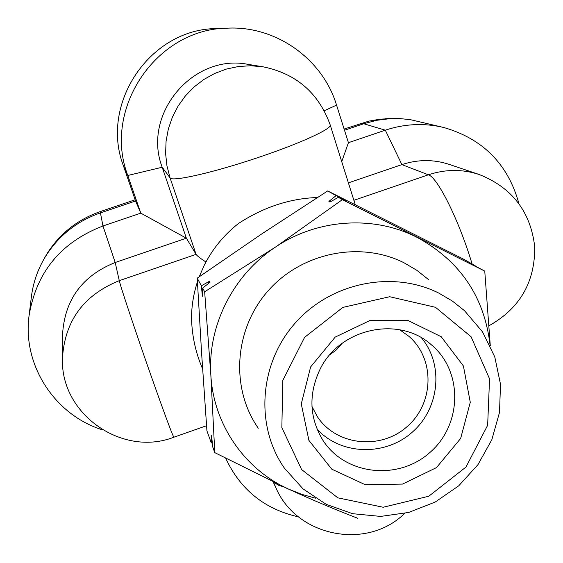 <?xml version="1.0" encoding="UTF-8"?>
<svg xmlns="http://www.w3.org/2000/svg" width="563" height="563" viewBox="0 0 563 563"><rect width="100%" height="100%" fill="white"/><g stroke="black" fill="none" stroke-linecap="round" stroke-linejoin="round"><path stroke-width="0.84" d="M342.079 343.374L336.491 349.806L329.77 354.873M344.12 129.04L368.983 121.101L380.004 119.187L389.976 118.652L376.71 120.299L363.733 123.74L359.989 123.67M391.679 118.575L385.564 118.716M206.558 425.719L173.918 437.198C172.869 436.424 165.198 415.783 150.891 375.268C135.606 331.818 120.285 285.87 119.279 280.656L115.197 262.499L102.966 225.981L100.2 211.618C77.764 219.493 60.157 233.328 47.376 253.125L43.45 259.965M100.2 211.618L135.155 199.781M263.125 66.821L250.838 65.744L238.515 66.497L226.41 69.066L214.799 73.408L203.933 79.425L194.052 86.983L185.389 95.921L178.112 106.041L172.398 117.118L168.358 128.906L166.078 141.144L165.606 153.565L166.951 165.895L170.068 177.873C171.546 182.166 214.63 172.362 259.705 156.986C301.423 142.946 333.226 128.16 330.15 124.782C318.63 92.979 296.286 73.654 263.125 66.821L248.318 64.407C192.961 53.077 141.792 114.409 162.193 167.232L127.794 175.48L123.431 165.846C99.574 103.74 150.018 28.847 216.6 28.572L227.853 28.15C156.415 28.439 102.206 108.905 127.794 175.48L140.799 213.145L186.367 238.198L196.079 254.356C196.916 255.736 200.203 258.283 205.945 262.006M341.804 161.475L348.434 142.692L336.554 105.105C322.733 59.242 276.349 25.771 227.853 28.15M317.082 197.719L314.112 197.662C287.855 199.14 262.647 207.754 238.48 223.497C223.898 234.968 212.455 248.959 204.158 265.454L199.218 276.771M197.416 281.88C193.63 293.548 191.659 305.449 191.511 317.588C191.863 334.225 195.058 350.116 201.104 365.253L202.617 368.934M348.434 142.692L385.31 130.18L363.733 123.74L344.5 130.25M348.581 182.806L401.891 164.607L385.31 130.18C404.769 123.733 424.27 122.847 443.82 127.512C482.948 138.829 507.967 164.122 518.868 203.384M330.256 125.113L355.267 204.742M62.444 358.497L62.542 334.661C64.597 299.861 82.149 275.807 115.197 262.499L186.367 238.198L162.193 167.232L170.068 177.873L196.079 254.356L119.279 280.656C83.613 295.061 64.668 321.009 62.444 358.497C60.396 414.094 122.185 457.36 173.819 437.233M47.376 253.125L46.067 255.553C59.185 235.228 77.265 221.027 100.298 212.934L135.57 200.991L140.799 213.145L102.966 225.981C60.952 242.231 36.321 272.133 29.058 315.695C22.246 365.296 55.026 415.17 102.501 429.865M225.763 458.352C240.38 489.74 264.645 509.255 298.566 516.897M489.268 325.611C519.966 308.228 535.117 281.915 534.716 246.671C530.571 211.639 512.07 187.585 479.219 174.523L449.19 164.382C433.58 159.273 417.816 159.35 401.891 164.607L428.359 174.804C437.479 177.162 458.944 220.126 471.97 263.526L472.118 264.005M443.82 127.512L410.42 119.673L400.244 118.624L389.976 118.652M46.067 255.553C38.164 268.227 33.28 281.908 31.415 296.588L29.058 315.695M214.784 452.638L212.666 446.762L211.716 436.789L211.146 435.227L211.322 443.046L206.931 430.878L201.66 354.078L197.219 278.171L261.872 233.835L327.673 190.948L462.976 258.86L475.158 265.715L469.936 263.259L484.757 271.113L342.36 199.661L275.208 247.27L204.658 291.782L210.872 375.458L214.784 452.638L288.58 489.12C313.183 500.31 336.21 510.022 357.674 518.241M342.36 199.661L338.391 197.31L345.83 200.977L327.673 190.948M204.658 291.782L202.652 288.101L210.041 282.239L209.471 281.268L201.378 285.779L197.219 278.171M338.391 197.31L329.946 202.047L328.905 201.385L335.886 195.818M202.652 288.101L202.863 296.624L202.321 295.596L201.378 285.779M490.296 345.816L484.757 271.113M310.621 366.949L301.275 403.889L308.911 440.4L331.79 469.19L365.204 484.701L402.517 484.081L436.494 467.6L460.64 438.478L470.274 402.292L463.419 365.999L441.223 336.73L407.879 320.403L369.975 320.481L335.182 337.11L310.621 366.949M435.495 307.307L389.687 296.722L342.853 307.398L304.604 337.336L282.816 380.377L281.845 427.648L301.606 469.542L337.835 497.84L383.185 507.249L428.802 496.228L465.981 467.044L487.649 425.276L489.557 378.85L471.069 336.73L435.495 307.307M438.697 293.041C392.397 269.853 330.551 282.584 294.921 323.359C259.079 363.958 254.997 426.078 284.378 468.113L303.035 488.881L326.237 504.349L352.607 513.688L380.616 516.419L408.675 512.45L435.213 502.041L458.746 485.799L477.98 464.63L491.83 439.717L499.501 412.44L500.521 384.318L494.778 356.935L482.54 331.881L464.44 310.628L452.216 300.952L438.697 293.041M428.38 279.459L416.761 270.261L403.924 262.724C359.982 240.654 301.501 252.555 267.897 291.064C234.095 329.411 230.366 388.252 258.29 428.225M490.106 345.408C484.511 296.884 460.112 260.838 416.901 237.262C373.536 215.08 317.208 218.768 275.208 247.27C232.843 275.201 207.409 326.28 210.872 375.458C213.68 424.748 244.771 469.394 288.58 489.12L301.761 494.349L315.428 498.185M135.57 200.991L123.431 165.846M311.965 406.486L317.265 416.521C336.188 445.622 380.482 450.386 407.035 426.67C434.073 403.516 435.248 358.983 408.928 336.35L399.688 329.763M317.082 429.189C340.96 455.157 384.923 456.417 412.032 432.384C439.464 408.717 444.066 364.979 421.504 337.849M319.826 369.75C308.461 394.149 309.383 417.5 322.592 439.794C344.669 475.081 397.9 481.105 429.745 452.638C462.202 424.861 463.321 371.306 431.286 344.732C398.724 315.301 339.355 328.342 319.826 369.75M202.321 295.596L202.807 294.484M208.071 283.794L209.471 281.268M328.905 201.385L331.649 201.082M336.554 105.105L324.253 110.77M354.12 200.231L428.359 174.804C445.502 169.132 462.455 169.034 479.219 174.523M283.893 486.953L278.185 485.116L274.378 482.491M273.548 482.097L276.039 488.079C296.919 536.757 366.914 550.628 404.565 513.456M273.154 481.907L276.039 488.079"/></g></svg>
